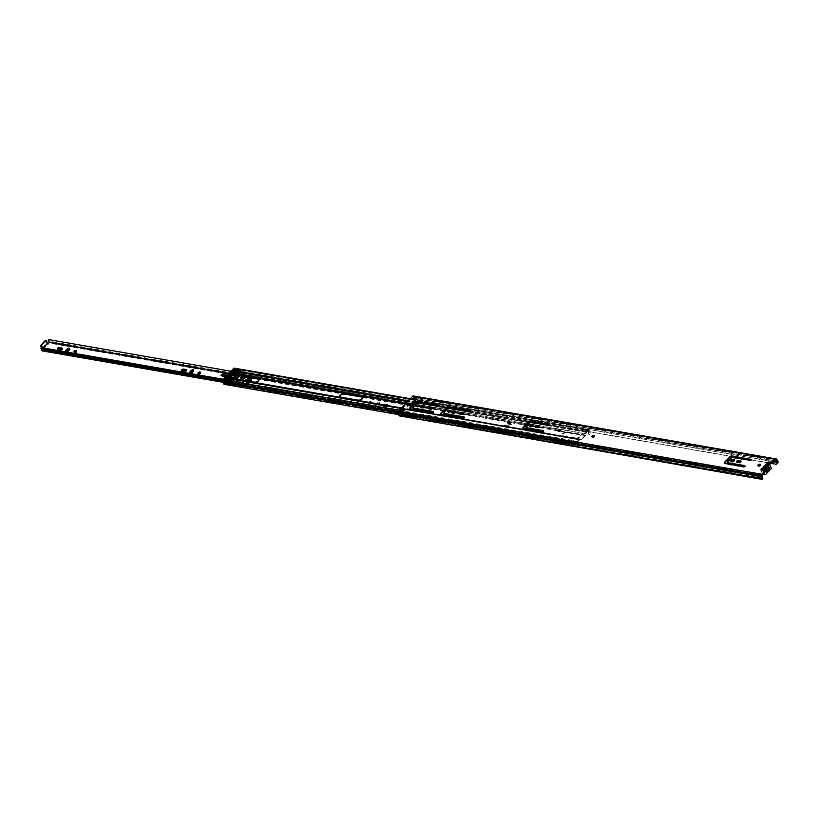 <?xml version="1.0" encoding="UTF-8"?>
<svg xmlns="http://www.w3.org/2000/svg" width="819" height="819" viewBox="0 0 819 819"><rect width="100%" height="100%" fill="white"/><g stroke="black" fill="none" stroke-linecap="round" stroke-linejoin="round"><path stroke-width="0.61" stroke-dasharray="4.09 3.07" d="M760.523 464.905A1.403 0.747 160.5 0 1 760.749 465.151A1.403 0.747 160.5 0 1 760.523 465.816A1.403 0.747 160.5 0 1 759.141 466.451A1.403 0.747 160.5 0 1 758.118 466.093A1.403 0.747 160.5 0 1 758.138 465.745M560.493 430.17A1.403 0.747 160.5 0 1 560.718 430.425A1.403 0.747 160.5 0 1 560.493 431.081A1.403 0.747 160.5 0 1 559.111 431.726A1.403 0.747 160.5 0 1 558.087 431.357A1.403 0.747 160.5 0 1 558.108 431.019M594.399 436.056A1.403 0.747 160.5 0 1 594.625 436.312A1.403 0.747 160.5 0 1 594.399 436.967A1.403 0.747 160.5 0 1 593.017 437.612A1.403 0.747 160.5 0 1 591.994 437.244A1.403 0.747 160.5 0 1 592.004 436.906M745.106 466.226L745.249 466.891L744.01 467.321L725.214 464.056A1.679 0.901 160.5 0 1 724.569 463.626A1.679 0.901 160.5 0 1 724.569 463.298M751.187 459.817L751.33 460.483L750.091 460.902L733.138 457.964A1.239 0.665 -19.5 0 0 731.469 458.527L727.825 462.377A1.239 0.665 -19.5 0 0 727.651 462.612M740.949 461.517A1.372 0.737 160.5 0 1 741.175 461.773A1.372 0.737 160.5 0 1 740.96 462.418A1.372 0.737 160.5 0 1 739.127 463.032L737.233 462.704A1.372 0.737 160.5 0 1 736.711 462.356A1.372 0.737 160.5 0 1 736.731 462.018M734.418 460.083A1.925 1.034 160.5 0 1 734.612 460.35A1.925 1.034 160.5 0 1 734.295 461.261A1.925 1.034 160.5 0 1 732.401 462.141A1.925 1.034 160.5 0 1 730.978 461.64A1.925 1.034 160.5 0 1 730.957 461.312M543.621 431.244L543.775 431.91L542.526 432.33L523.73 429.074A1.679 0.901 160.5 0 1 523.085 428.644A1.679 0.901 160.5 0 1 523.085 428.306M549.703 424.836L549.856 425.501L548.607 425.921L531.654 422.973A1.239 0.665 -19.5 0 0 529.985 423.546L526.341 427.395A1.239 0.665 -19.5 0 0 526.177 427.631M539.465 426.535A1.372 0.737 160.5 0 1 539.701 426.791A1.372 0.737 160.5 0 1 539.475 427.426A1.372 0.737 160.5 0 1 537.643 428.05L535.759 427.723A1.372 0.737 160.5 0 1 535.227 427.375A1.372 0.737 160.5 0 1 535.247 427.037M532.934 425.102A1.925 1.034 160.5 0 1 533.128 425.368A1.925 1.034 160.5 0 1 532.811 426.269A1.925 1.034 160.5 0 1 530.917 427.16A1.925 1.034 160.5 0 1 529.494 426.658A1.925 1.034 160.5 0 1 529.484 426.33M464.383 417.485L464.537 418.151L463.288 418.581L443.929 415.213A1.679 0.901 -19.5 0 0 443.898 415.213L441.584 414.844A1.679 0.901 160.5 0 1 440.909 414.414A1.679 0.901 160.5 0 1 440.909 414.086M470.464 411.077L470.618 411.742L469.369 412.162L449.508 408.712A1.239 0.665 -19.5 0 0 447.85 409.275L444.195 413.124A1.239 0.665 -19.5 0 0 444.031 413.36M433.384 412.111L433.538 412.766L432.289 413.196L412.93 409.828A1.679 0.901 -19.5 0 0 412.899 409.828L410.585 409.469A1.679 0.901 160.5 0 1 409.92 409.029A1.679 0.901 160.5 0 1 409.909 408.701M439.465 405.692L439.619 406.357L438.37 406.777L418.509 403.337A1.239 0.665 -19.5 0 0 416.851 403.9L413.196 407.749A1.239 0.665 -19.5 0 0 413.032 407.985M463.472 413.339A1.372 0.737 160.5 0 1 463.708 413.595A1.372 0.737 160.5 0 1 463.482 414.24A1.372 0.737 160.5 0 1 461.65 414.854L459.766 414.527A1.372 0.737 160.5 0 1 459.244 414.179A1.372 0.737 160.5 0 1 459.254 413.841M455.446 411.65A1.925 1.034 160.5 0 1 455.63 411.916A1.925 1.034 160.5 0 1 455.323 412.817A1.925 1.034 160.5 0 1 453.419 413.708A1.925 1.034 160.5 0 1 452.006 413.196A1.925 1.034 160.5 0 1 451.986 412.868M450.163 411.066A1.3 0.696 160.5 0 1 450.399 411.312A1.3 0.696 160.5 0 1 450.184 411.926A1.3 0.696 160.5 0 1 448.904 412.53A1.3 0.696 160.5 0 1 447.942 412.182A1.3 0.696 160.5 0 1 447.962 411.844M432.473 407.954A1.372 0.737 160.5 0 1 432.708 408.21A1.372 0.737 160.5 0 1 432.483 408.855A1.372 0.737 160.5 0 1 430.651 409.469L428.767 409.142A1.372 0.737 160.5 0 1 428.245 408.794A1.372 0.737 160.5 0 1 428.265 408.456M424.447 406.265A1.925 1.034 160.5 0 1 424.641 406.531A1.925 1.034 160.5 0 1 424.324 407.432A1.925 1.034 160.5 0 1 422.42 408.323A1.925 1.034 160.5 0 1 421.007 407.821A1.925 1.034 160.5 0 1 420.986 407.493M419.164 405.681A1.3 0.696 160.5 0 1 419.4 405.937A1.3 0.696 160.5 0 1 419.185 406.541A1.3 0.696 160.5 0 1 417.905 407.145A1.3 0.696 160.5 0 1 416.943 406.808A1.3 0.696 160.5 0 1 416.973 406.459M410.35 404.105A1.403 0.747 160.5 0 1 410.575 404.351A1.403 0.747 160.5 0 1 410.35 405.006A1.403 0.747 160.5 0 1 408.968 405.651A1.403 0.747 160.5 0 1 407.944 405.282A1.403 0.747 160.5 0 1 407.964 404.944M416.697 397.573L417.127 398.72L415.079 398.351L414.762 397.235L416.697 397.573L414.609 399.774L412.674 399.437L413.124 398.955M416.482 396.98A0.932 0.573 99.9 0 0 416.226 398.269L416.492 399.007A1.054 0.645 99.9 0 0 416.871 399.426L414.936 399.088A1.054 0.645 -80.1 0 1 414.67 398.894M404.217 409.92L404.883 410.032L403.306 411.691A0.932 0.573 99.9 0 1 403.368 411.834L403.634 412.571L401.689 412.233L401.433 411.496A0.932 0.573 -80.1 0 0 401.371 411.363L401.515 411.21M402.948 412.274L403.214 413.011L401.279 412.674L401.013 411.937L402.948 412.274L400.86 411.896L401.371 411.363A0.932 0.573 -80.1 0 0 401.075 411.128M765.263 471.375L761.506 470.72A1.085 0.584 160.5 0 1 761.148 470.096M767.741 463.319L762.09 469.482L763.871 470.556A1.28 0.778 -80.1 0 1 764.066 471.775A0.932 0.573 99.9 0 0 764.885 472.645L768.969 468.345A0.932 0.573 99.9 0 0 768.898 466.687A1.28 0.778 -80.1 0 1 768.355 465.816L767.618 463.646A1.085 0.584 160.5 0 1 767.649 463.226M402.784 411.425L403.009 411.466A0.932 0.573 99.9 0 1 403.306 411.691L402.794 412.233M414.25 397.778L414.762 397.235M763.032 478.306L401.791 416.072L399.498 415.008A1.495 0.911 -80.1 0 1 399.099 413.708A0.932 0.573 99.9 0 0 399.037 413.175L398.73 411.762L413.011 396.703L413.595 397.829A0.932 0.573 99.9 0 0 413.841 398.147A1.495 0.911 -80.1 0 1 413.871 398.167M413.247 395.915A0.993 0.604 -80.1 0 1 413.636 396.314L414.066 397.45A2.232 1.372 -80.1 0 1 414.803 399.262L414.322 399.897L415.96 401.535L414.783 399.795M399.774 415.233L399.518 415.898M762.622 478.726L762.356 479.402M401.535 416.748L401.791 416.072M776.791 464.189L415.96 401.535M768.058 462.848L751.105 459.899M731.715 456.541L415.489 401.627M414.332 399.17A1.495 0.911 -80.1 0 1 414.332 399.355L414.322 399.897M768.314 466.584A1.28 0.778 -80.1 0 1 767.772 465.714L767.618 464.025L762.489 469.441L763.288 470.454A1.28 0.778 -80.1 0 1 763.492 471.672A0.932 0.573 99.9 0 0 764.301 472.543L768.386 468.243A0.932 0.573 99.9 0 0 768.314 466.584L768.898 466.687M412.459 398.843L412.674 399.437M414.404 399.181L414.609 399.774M404.668 409.439L404.883 410.032M401.279 412.674L403.214 413.011M401.689 412.233A1.054 0.645 -80.1 0 1 401.73 413.011L401.904 414.189L403.849 414.516L401.719 413.646M403.654 413.984L403.665 413.349A1.054 0.645 99.9 0 0 403.634 412.571M403.224 413.237L403.194 413.421A1.372 0.839 99.9 0 0 403.235 414.424L403.849 414.516M401.904 414.189L401.3 414.086A1.372 0.839 -80.1 0 1 401.249 413.083L401.29 412.899M401.494 414.629L403.429 414.957M415.038 399.109L415.458 399.897L417.393 400.225L416.984 399.447M415.192 398.382A1.372 0.839 -80.1 0 1 415.683 398.914L415.458 399.897M415.878 399.457L417.813 399.785L417.618 399.252A1.372 0.839 99.9 0 0 417.127 398.72M761.179 470.034A2.457 1.31 160.5 0 1 760.841 469.625A2.457 1.31 160.5 0 1 761.24 468.478A2.457 1.31 160.5 0 1 762.264 467.762L763.84 472.205A2.457 1.31 -19.5 0 0 762.817 472.932A2.457 1.31 -19.5 0 0 762.417 474.078A2.457 1.31 -19.5 0 0 762.52 474.273M762.223 470.29A2.457 1.31 160.5 0 1 761.394 470.147M763.84 472.205A0.993 0.532 -19.5 0 0 764.424 471.59A2.549 1.362 160.5 0 1 765.929 470.004A0.993 0.532 -19.5 0 0 766.512 469.389A2.457 1.31 160.5 0 1 766.953 468.56A2.457 1.31 160.5 0 1 769.369 467.434A2.457 1.31 160.5 0 1 771.17 468.079M766.512 469.389L764.936 464.936A2.457 1.31 160.5 0 1 765.376 464.117A2.457 1.31 160.5 0 1 767.874 462.981M764.516 467.813L765.202 468.12A1.239 0.665 -19.5 0 0 766.451 467.547A1.239 0.665 -19.5 0 0 766.625 467.321A1.239 0.665 -19.5 0 0 766.656 466.973L767.72 469.983M765.356 472.143L765.519 470.055L767.505 469.881A1.955 1.044 -19.5 0 0 765.192 470.802A1.955 1.044 -19.5 0 0 764.936 471.171A1.955 1.044 -19.5 0 0 765.356 472.143L763.881 473.71L764.608 473.832L766.113 472.246A1.955 1.044 -19.5 0 0 768.242 471.334A1.955 1.044 -19.5 0 0 768.202 470.034L769.717 468.448L767.505 469.881M764.424 471.59L762.858 467.137A0.993 0.532 160.5 0 1 762.264 467.762M764.936 464.936A0.993 0.532 160.5 0 1 764.352 465.55L765.929 470.004M768.202 470.034L766.594 467.035M767.526 470.587L767.546 469.748L767.526 470.587L766.256 471.109L765.202 468.12M762.858 467.137A2.549 1.362 160.5 0 1 764.352 465.55M769.717 468.448L768.14 463.994L765.919 465.438A1.955 1.044 -19.5 0 0 763.707 466.349A1.955 1.044 -19.5 0 0 763.769 467.669A1.955 1.044 -19.5 0 0 763.789 467.68L762.305 469.256L763.032 469.379L764.608 473.832M766.113 472.246L766.256 471.109M765.509 470.905L763.789 467.68L764.475 467.997A1.239 0.665 -19.5 0 1 764.311 467.792A1.239 0.665 -19.5 0 1 765.765 466.635L766.799 469.543M762.305 469.256L763.881 473.71M765.919 465.438L765.765 466.635M768.99 468.325L767.413 463.871M422.727 407.627L428.88 408.691A3.133 1.679 160.5 0 1 430.088 409.5A3.133 1.679 160.5 0 1 429.576 410.974A3.133 1.679 160.5 0 1 425.378 412.397L408.476 409.459A3.133 1.679 160.5 0 1 407.268 408.661A3.133 1.679 160.5 0 1 408.609 406.531A3.133 1.679 160.5 0 1 411.977 405.763L412.469 405.845M429.821 408.773A3.133 1.679 160.5 0 1 429.873 408.906A3.133 1.679 160.5 0 1 429.361 410.38A3.133 1.679 160.5 0 1 428.235 411.21M426.914 411.701A3.133 1.679 160.5 0 1 425.163 411.803L408.261 408.865A3.133 1.679 160.5 0 1 407.063 408.067A3.133 1.679 160.5 0 1 408.394 405.937A3.133 1.679 160.5 0 1 411.773 405.17L412.919 405.364M414.434 405.63L417.229 406.111M418.448 406.326L421.396 406.838M423.638 407.227L428.542 408.077M507.749 427.938L507.8 426.453L507.115 426.289L508.128 425.225L504.985 424.682L504.217 426.3L505.19 425.276L508.343 425.819L507.37 426.842L507.156 426.249L507.749 427.938L504.606 427.385L504.238 426.351L507.381 426.894M510.042 423.208L511.015 422.184L511.23 422.778L511.015 422.184A0.932 0.573 99.9 0 0 510.749 423.474L511.169 424.662L511.169 423.034L508.026 422.491L507.872 421.642L506.889 422.665L510.247 423.802L507.104 423.259L508.077 422.235L511.23 422.778L510.247 423.802M508.026 422.491L508.036 424.119L507.616 422.932A0.932 0.573 -80.1 0 1 507.872 421.642L508.077 422.235M575.839 437.96A3.133 1.679 -19.5 0 0 580.036 436.537A3.133 1.679 -19.5 0 0 580.548 435.063A3.133 1.679 -19.5 0 0 579.35 434.265L566.85 432.094A3.133 1.679 -19.5 0 0 563.482 432.862A3.133 1.679 -19.5 0 0 562.141 434.991A3.133 1.679 -19.5 0 0 563.349 435.8L575.839 437.96L576.054 438.554L563.554 436.394A3.133 1.679 160.5 0 1 562.356 435.585A3.133 1.679 160.5 0 1 563.687 433.456A3.133 1.679 160.5 0 1 567.065 432.688L579.565 434.858A3.133 1.679 160.5 0 1 580.763 435.657A3.133 1.679 160.5 0 1 580.251 437.131A3.133 1.679 160.5 0 1 576.054 438.554M579.217 445.157A1.433 0.87 -80.1 0 1 578.961 445.167A1.433 0.87 -80.1 0 1 578.316 443.99A2.303 1.403 99.9 0 0 577.671 442.28L576.699 442.117A2.303 1.403 -80.1 0 1 577.344 443.826A1.433 0.87 99.9 0 0 577.989 445.004A1.433 0.87 99.9 0 0 578.245 444.983L579.217 445.157L579.228 445.874A2.17 1.331 -80.1 0 1 578.838 445.905A2.17 1.331 -80.1 0 1 577.845 444.113A1.556 0.952 99.9 0 0 577.415 442.956A0.993 0.604 -80.1 0 1 577.477 441.267L579.32 439.322A1.239 0.758 -80.1 0 1 579.872 439.086L581.459 439.199L585.401 435.053L586.066 432.555A1.239 0.758 -80.1 0 1 586.445 431.818L588.288 429.873A0.993 0.604 -80.1 0 1 589.189 430.538A1.556 0.952 99.9 0 0 589.578 431.736A2.17 1.331 -80.1 0 1 589.864 434.654L588.892 434.49A2.17 1.331 99.9 0 0 588.615 431.562A1.556 0.952 -80.1 0 1 588.216 430.374A0.993 0.604 99.9 0 0 587.315 429.699L584.408 429.197A0.993 0.604 -80.1 0 1 585.309 429.873A1.556 0.952 99.9 0 0 585.708 431.06A2.17 1.331 -80.1 0 1 585.984 433.988L235.329 373.095A2.17 1.331 -80.1 0 0 235.053 370.178A1.556 0.952 99.9 0 1 234.654 368.98A0.993 0.604 -80.1 0 0 234.203 368.12M362.612 397.532A3.133 1.679 160.5 0 1 362.766 397.809A3.133 1.679 160.5 0 1 362.254 399.283A3.133 1.679 160.5 0 1 358.057 400.706L341.144 397.768A3.133 1.679 160.5 0 1 339.946 396.969A3.133 1.679 160.5 0 1 339.895 396.652M258.958 379.535A3.133 1.679 160.5 0 1 259.121 379.811A3.133 1.679 160.5 0 1 258.609 381.285A3.133 1.679 160.5 0 1 254.402 382.708L242.393 380.62A3.133 1.679 160.5 0 1 241.195 379.821A3.133 1.679 160.5 0 1 241.134 379.504M507.33 426.883L504.187 426.341L504.35 425.593L504.606 427.385M237.674 375.348L240.264 376.023L237.09 379.473L233.825 379.402A1.228 0.747 99.9 0 1 233.282 379.637L231.9 379.422L230.999 380.241L230.794 379.647M237.5 374.713L237.766 375.245A1.228 0.747 99.9 0 0 238.134 374.518L239.486 371.294L237.152 370.894L235.811 374.109A1.228 0.747 -80.1 0 1 235.442 374.846L231.552 374.17L231.972 371.14L234.183 369.072A2.303 1.403 99.9 0 0 234.777 370.833A1.433 0.87 -80.1 0 1 234.961 372.758L235.329 373.095M577.682 441.861L579.524 439.916L581.132 440.028A1.228 0.747 99.9 0 0 581.674 439.793L585.605 435.647A1.228 0.747 99.9 0 0 585.974 434.92L586.65 432.412L588.718 430.63A2.303 1.403 99.9 0 0 589.311 432.401A1.433 0.87 -80.1 0 1 589.496 434.316L588.892 434.49M413.984 406.111L421.038 407.33M575.347 444.482L575.347 445.208L224.693 384.316L224.682 383.589L575.347 444.482A1.433 0.87 -80.1 0 1 575.092 444.492A1.433 0.87 -80.1 0 1 574.436 443.325A2.303 1.403 99.9 0 0 573.791 441.615L576.719 441.697L576.504 441.103A0.993 0.604 99.9 0 0 576.443 442.792A1.556 0.952 -80.1 0 1 576.873 443.949A2.17 1.331 99.9 0 0 577.866 445.731A2.17 1.331 99.9 0 0 578.255 445.71L579.228 445.874M578.245 444.983L578.255 445.71M588.523 434.152A1.433 0.87 99.9 0 0 588.339 432.227A2.303 1.403 -80.1 0 1 587.755 430.466L587.295 429.699A0.993 0.604 99.9 0 1 588.196 430.241L585.329 429.75L588.216 430.784L588.196 430.241M230.815 377.221A3.102 1.669 -19.5 0 1 234.572 374.559L235.892 371.754A1.239 0.758 99.9 0 1 236.271 371.007L236.814 370.444M588.492 430.466L587.52 430.292L587.315 429.699L588.288 429.873M233.958 368.908L584.623 429.791L584.408 429.197L584.899 430.477L587.755 430.968L587.725 430.425L584.848 429.965A2.303 1.403 99.9 0 0 585.431 431.726A1.433 0.87 -80.1 0 1 585.616 433.64L585.984 433.988M585.616 433.64L234.961 372.758M239.271 370.7L239.486 371.294M237.019 370.557L235.237 375.163A3.071 1.648 -19.5 0 0 232.197 376.105A3.071 1.648 -19.5 0 0 231.112 378.04L230.978 377.672A3.102 1.669 -19.5 0 0 231.316 377.989L229.699 378.286A1.239 0.758 99.9 0 0 229.146 378.521L229.115 378.521M225.778 377.6L225.655 378.337L227.621 378.317A11.169 5.979 -19.5 0 0 231.552 374.17L231.347 373.577M224.682 383.589A1.433 0.87 -80.1 0 1 224.426 383.609A1.433 0.87 -80.1 0 1 223.782 382.432A2.303 1.403 99.9 0 0 223.137 380.722L225.655 378.337M231.306 378.388L231.531 378.583A3.102 1.669 160.5 0 1 231.081 378.05A3.102 1.669 160.5 0 1 234.777 375.153L235.442 374.846M227.406 377.733L231.501 378.992A1.228 0.747 -80.1 0 1 230.958 379.228L229.576 379.023L228.675 379.832L230.999 380.241M228.47 379.238L228.675 379.832M575.347 445.208A2.17 1.331 -80.1 0 1 574.958 445.229A2.17 1.331 -80.1 0 1 573.965 443.437A1.556 0.952 99.9 0 0 573.535 442.291A0.993 0.604 -80.1 0 1 573.597 440.591L403.183 411.005M573.74 442.833L573.495 442.229A0.993 0.604 -80.1 0 1 573.628 440.602L573.812 441.185L573.628 440.602L576.484 441.093A0.993 0.604 99.9 0 0 576.351 442.731L575.511 444.461L572.655 443.97L573.74 442.833L576.596 443.325M577.477 441.267L576.484 441.093L576.658 442.096L573.802 441.605L223.157 380.303M227.109 377.805L226.986 378.542L230.958 379.228M231.398 373.269L235.811 374.109M575.511 444.461L575.726 445.055L576.801 443.918A0.932 0.573 99.9 0 0 576.924 442.393L577.671 442.28M223.137 380.722L574.068 441.891A0.932 0.573 -80.1 0 1 573.945 443.427L398.392 412.96M575.726 445.055L572.87 444.563L573.945 443.427L576.801 443.918M572.87 444.563L572.655 443.97M410.114 398.935L584.408 429.197A0.993 0.604 -80.1 0 1 585.329 429.75M588.216 430.784L589.465 429.75L586.609 429.248L585.36 430.282M587.755 430.968A0.932 0.573 99.9 0 0 588.595 431.48L589.465 429.75M589.68 430.344L586.824 429.842L585.739 430.978A0.932 0.573 -80.1 0 1 584.899 430.477M586.824 429.842L586.609 429.248M508.128 425.225L508.343 425.819M504.985 424.682L505.19 425.276M506.889 422.665L507.104 423.259M507.36 426.873L504.238 426.351M508.169 427.498L505.026 426.945M508.036 424.119L511.169 424.662M508.445 423.679L511.588 424.222M240.018 375.921L238.943 377.19L240.059 376.023L238.933 373.464L240.284 371.836A2.047 1.249 -80.1 0 1 240.602 372.297A1.403 0.86 99.9 0 0 240.417 374.037A1.259 0.768 99.9 0 0 241.462 371.949A3.46 2.109 -80.1 0 1 241.103 371.713A2.57 1.566 -80.1 0 1 240.817 371.007L234.234 369.86A2.692 1.648 99.9 0 0 234.152 369.584A2.692 1.648 99.9 0 0 234.06 369.359L240.643 370.505A2.692 1.648 -80.1 0 1 240.735 370.731A2.692 1.648 -80.1 0 1 240.817 371.007M240.602 372.297L234.009 371.15A1.403 0.86 99.9 0 0 233.804 371.621L234.439 373.413A1.259 0.768 99.9 0 0 234.879 370.802L241.462 371.949M231.112 378.04A3.071 1.648 -19.5 0 0 231.869 378.716L230.938 379.514L225.225 378.163L223.311 380.692A2.692 1.648 99.9 0 0 223.495 381.183A2.57 1.566 99.9 0 1 223.597 381.429A2.57 1.566 99.9 0 1 223.73 381.951L230.313 383.097A3.46 2.109 -80.1 0 1 230.272 383.753A1.618 0.983 99.9 0 0 230.999 384.91A1.618 0.983 99.9 0 0 231.572 384.746A1.249 0.768 99.9 0 0 231.828 383.097A1.403 0.86 99.9 0 0 231.818 383.036A1.403 0.86 99.9 0 0 231.265 382.483A1.403 0.86 99.9 0 0 230.989 382.514L230.794 382.34A2.047 1.249 -80.1 0 1 230.753 381.9L231.859 380.61L232.883 381.03L234.05 379.975L227.528 378.849A11.568 6.194 -19.5 0 1 227.293 379.002L226.351 378.91A8.077 4.33 -19.5 0 1 226.413 378.654L226.075 378.593A8.477 4.535 -19.5 0 0 225.901 379.566L226.689 379.647L225.983 377.631M232.32 384.51L231.808 383.067L230.886 382.903A0.911 0.553 99.9 0 0 230.6 383.446L230.989 384.541A0.911 0.553 99.9 0 0 231.398 384.357L233.057 384.817L231.808 383.067L224.601 381.337A1.403 0.86 99.9 0 0 224.406 381.367L230.989 382.514M231.265 382.483L224.601 381.337L225.235 383.128L226.443 382.166M240.643 370.505L234.06 369.359M223.495 381.183L230.078 382.33A2.57 1.566 -80.1 0 1 230.18 382.575A2.57 1.566 -80.1 0 1 230.313 383.097M231.214 374.907L237.664 376.034L234.183 379.699L227.733 378.573A11.568 6.194 -19.5 0 0 228.112 378.296L231.03 375.225A11.568 6.194 -19.5 0 0 231.214 374.907L231.347 374.815A11.568 6.194 -19.5 0 0 231.439 374.631L230.61 374.416A8.077 4.33 -19.5 0 0 230.241 374.621L229.586 374.631A8.477 4.535 -19.5 0 0 226.116 378.296L226.075 378.593M237.664 376.034L231.613 374.447L232.053 373.884L231.357 373.812A8.477 4.535 -19.5 0 0 229.904 374.559L230.241 374.621M239.179 374.57L238.063 375.737L238.913 377.098M240.151 370.505L239.343 371.355L237.162 370.976M237.019 370.587L239.343 371.355M230.845 379.586L229.904 381.838A2.692 1.648 -80.1 0 0 230.078 382.33M241.615 373.331L241.226 372.236A0.911 0.553 99.9 0 0 240.827 372.43L241.339 373.873A0.911 0.553 99.9 0 0 241.615 373.331L243.458 373.659A0.911 0.553 -80.1 0 1 243.294 374.037L242.793 372.635L240.827 372.43M230.886 382.903L231.398 384.357M239.865 375.726L238.984 376.136A3.102 1.812 43.5 0 1 238.534 376.105L235.155 379.668L234.183 379.494L237.561 375.931L237.336 375.286M234.183 379.494L234.173 378.624M235.811 374.559L231.634 373.833A11.968 6.409 160.5 0 1 229.965 376.269L229.883 376.351A11.968 6.409 160.5 0 1 227.006 378.665L231.224 379.402M229.637 378.921L228.829 379.77L228.675 379.279M230.231 377.579A2.856 1.751 99.9 0 0 230.436 377.743A1.239 0.758 99.9 0 0 231.06 377.692M231.204 377.559L233.579 377.968L231.388 377.569L231.869 378.716M234.879 374.129L235.237 375.163M231.347 374.815L237.868 375.941M225.921 376.853L225.583 376.791A8.477 4.535 160.5 0 1 225.737 376.433L234.183 377.539L241.134 379.473M231.03 375.225L230.518 373.771A11.568 6.194 160.5 0 1 227.6 376.842L228.112 378.296M229.34 374.467L229.515 374.948A8.077 4.33 160.5 0 1 229.924 374.682M226.453 378.347A8.077 4.33 160.5 0 1 226.576 378.04L226.228 377.057M226.453 378.706L227.006 378.665L226.044 377.641L226.443 378.706L230.835 379.473M225.225 378.163L226.413 378.695M225.911 379.627L225.174 377.539L225.829 377.6M231.634 373.833L231.685 373.239L236.026 373.996M231.398 372.236L231.685 373.239M223.546 379.934L230.129 381.07M231.009 380.149L228.829 379.77M236.077 372.471L231.664 371.703L233.558 369.369M231.265 371.939L232.053 373.996M231.388 372.133L231.634 372.809L231.664 371.703M233.169 380.907L226.689 379.647M240.059 376.023L233.077 374.805L232.33 372.686L238.913 373.833M234.234 369.86A2.57 1.566 99.9 0 0 234.521 370.567A3.46 2.109 99.9 0 0 234.879 370.802M234.009 371.15A2.047 1.249 99.9 0 0 233.702 370.69L240.162 371.857M239.117 372.952L232.535 371.806L233.579 370.71M232.535 371.806L232.33 372.686M233.077 374.805L240.039 376.105L236.63 379.668L235.616 379.699L238.984 376.136M235.647 375.317L236.189 376.72L232.135 375.86L236.189 376.72L232.156 375.849L233.067 374.897M232.156 375.849L231.613 374.447M241.39 374.396L234.797 373.249M240.417 374.037L234.439 373.413L235.022 373.106L233.804 371.621M226.576 379.76L231.859 380.61M230.815 381.715L224.232 380.569L225.276 379.463M231.572 384.746L224.979 383.599A1.249 0.768 99.9 0 0 225.235 383.128M230.272 383.753L223.689 382.606A1.618 0.983 99.9 0 0 224.416 383.763A1.618 0.983 99.9 0 0 224.979 383.599M224.232 380.569L224.171 380.753A2.047 1.249 99.9 0 0 224.201 381.193L224.406 381.367M223.73 381.951A3.46 2.109 -80.1 0 1 223.689 382.606M223.311 380.692L229.904 381.838M241.103 371.713L234.521 370.567M226.597 376.883L226.904 377.743L227.948 377.221L229.269 375.256M232.565 383.446A0.911 0.553 99.9 0 0 232.442 383.763L232.831 384.858A0.911 0.553 99.9 0 0 233.057 384.817M230.989 384.541L232.831 384.858M230.6 383.446L232.442 383.763M243.294 374.037L242.26 374.027L241.748 372.584M241.226 372.236L243.069 372.553L243.458 373.659M241.339 373.873L242.26 374.027M229.146 375.952L228.788 374.928M227.948 377.221L227.754 376.668M228.429 377.303L227.917 375.849M229.637 376.034L229.115 374.58M238.943 377.19L236.138 376.709L238.943 377.19M233.958 378.849L236.824 378.921M238.534 376.105L237.561 375.931M240.049 375.901L236.671 379.463L240.08 375.982M247.021 381.797A1.239 0.665 160.5 0 1 248.239 381.234A1.239 0.665 160.5 0 1 249.16 381.552A1.239 0.665 160.5 0 1 248.956 382.135A1.239 0.665 160.5 0 1 247.727 382.708A1.239 0.665 160.5 0 1 246.816 382.381A1.239 0.665 160.5 0 1 247.021 381.797M246.754 381.06A1.239 0.665 160.5 0 1 247.983 380.487A1.239 0.665 160.5 0 1 248.894 380.815A1.239 0.665 160.5 0 1 248.689 381.398A1.239 0.665 160.5 0 1 247.461 381.971A1.239 0.665 160.5 0 1 246.55 381.644A1.239 0.665 160.5 0 1 246.754 381.06M200.542 372.788A1.403 0.747 160.5 0 1 200.87 373.095A1.403 0.747 160.5 0 1 200.645 373.751A1.403 0.747 160.5 0 1 199.263 374.396A1.403 0.747 160.5 0 1 198.229 374.027A1.403 0.747 160.5 0 1 198.3 373.587M186.23 370.311A1.403 0.747 160.5 0 1 186.558 370.608A1.403 0.747 160.5 0 1 186.333 371.263A1.403 0.747 160.5 0 1 184.459 371.898L182.084 371.488A1.403 0.747 160.5 0 1 181.552 371.13A1.403 0.747 160.5 0 1 181.613 370.69M368.949 402.968A1.403 0.747 160.5 0 1 370.321 402.334A1.403 0.747 160.5 0 1 371.355 402.692A1.403 0.747 160.5 0 1 371.13 403.347A1.403 0.747 160.5 0 1 369.748 403.992A1.403 0.747 160.5 0 1 368.724 403.634A1.403 0.747 160.5 0 1 368.949 402.968M368.683 402.231A1.403 0.747 160.5 0 1 370.065 401.586A1.403 0.747 160.5 0 1 371.089 401.955A1.403 0.747 160.5 0 1 370.864 402.61A1.403 0.747 160.5 0 1 369.482 403.255A1.403 0.747 160.5 0 1 368.458 402.887A1.403 0.747 160.5 0 1 368.683 402.231M387.807 406.244A1.403 0.747 160.5 0 1 385.944 406.879L383.568 406.47A1.403 0.747 160.5 0 1 383.036 406.111A1.403 0.747 160.5 0 1 383.63 405.17A1.403 0.747 160.5 0 1 385.135 404.821L387.5 405.231A1.403 0.747 160.5 0 1 388.042 405.589A1.403 0.747 160.5 0 1 387.807 406.244M387.551 405.507A1.403 0.747 160.5 0 1 385.677 406.142L383.302 405.733A1.403 0.747 160.5 0 1 382.77 405.374A1.403 0.747 160.5 0 1 383.364 404.422A1.403 0.747 160.5 0 1 384.869 404.084L387.244 404.494A1.403 0.747 160.5 0 1 387.776 404.852A1.403 0.747 160.5 0 1 387.551 405.507M76.556 351.259A1.403 0.747 160.5 0 1 76.884 351.566A1.403 0.747 160.5 0 1 76.648 352.221A1.403 0.747 160.5 0 1 75.276 352.866A1.403 0.747 160.5 0 1 74.242 352.498A1.403 0.747 160.5 0 1 74.314 352.057M62.244 348.781A1.403 0.747 160.5 0 1 62.572 349.078A1.403 0.747 160.5 0 1 62.336 349.733A1.403 0.747 160.5 0 1 60.473 350.368L58.098 349.959A1.403 0.747 160.5 0 1 57.555 349.6A1.403 0.747 160.5 0 1 57.627 349.16M69.656 349.017A1.403 0.747 160.5 0 1 69.984 349.324A1.403 0.747 160.5 0 1 69.758 349.979L68.049 351.771A1.403 0.747 160.5 0 1 66.677 352.416A1.403 0.747 160.5 0 1 65.643 352.047A1.403 0.747 160.5 0 1 65.704 351.607M378.02 405.6A1.403 0.747 160.5 0 1 376.648 406.234A1.403 0.747 160.5 0 1 375.614 405.876A1.403 0.747 160.5 0 1 375.849 405.221L377.549 403.419A1.403 0.747 160.5 0 1 378.931 402.774A1.403 0.747 160.5 0 1 379.955 403.143A1.403 0.747 160.5 0 1 379.729 403.798L378.02 405.6L377.764 404.852A1.403 0.747 160.5 0 1 376.382 405.497A1.403 0.747 160.5 0 1 375.358 405.129A1.403 0.747 160.5 0 1 375.583 404.473L377.283 402.682A1.403 0.747 160.5 0 1 378.665 402.037A1.403 0.747 160.5 0 1 379.688 402.405A1.403 0.747 160.5 0 1 379.463 403.061L377.764 404.852M193.642 370.546A1.403 0.747 160.5 0 1 193.97 370.853A1.403 0.747 160.5 0 1 193.745 371.509L192.045 373.3A1.403 0.747 160.5 0 1 190.663 373.945A1.403 0.747 160.5 0 1 189.629 373.577A1.403 0.747 160.5 0 1 189.701 373.136M42.363 347.829A0.932 0.573 -80.1 0 0 42.393 348.525L41.697 348.484A1.085 0.635 43.5 0 0 42.854 349.498L42.148 349.774A2.416 1.474 99.9 0 0 41.145 347.614M48.27 343.448L48.526 344.195L47.973 344.093A1.085 0.635 -136.5 0 1 46.816 343.079L46.785 342.997A0.932 0.573 -80.1 0 0 46.314 342.629L46.007 341.666A0.932 0.573 -80.1 0 0 45.68 340.356M48.526 344.195L48.516 343.366M48.741 339.598L49.294 339.721A1.474 0.901 99.9 0 0 49.703 341.267A1.116 0.686 -80.1 0 1 49.652 343.192L48.782 344.103M402.487 412.96L399.856 410.442A1.085 0.584 160.5 0 1 401.351 409.265L403.583 406.92A1.085 0.584 160.5 0 1 404.412 405.64L409.162 404.596A2.416 1.474 99.9 0 1 408.507 402.068L409.06 402.19A1.474 0.901 99.9 0 0 409.459 403.736A1.116 0.686 -80.1 0 1 409.408 405.661L404.668 406.378A1.085 0.584 160.5 0 0 403.839 407.667L401.617 410.012A1.085 0.584 160.5 0 0 400.122 411.179L402.344 413.114A1.116 0.686 -80.1 0 1 401.33 412.315A1.474 0.901 99.9 0 0 400.716 410.995L222.717 380.088M43.182 348.986L42.578 350.645A1.116 0.686 -80.1 0 1 42.076 350.86M408.998 405.067L409.265 405.814M402.231 412.213L401.914 412.233A2.416 1.474 99.9 0 0 400.901 410.084L400.716 410.995M42.393 348.525L43.141 348.853M400.901 410.084L223.372 379.258M408.507 402.068L238.145 372.481M237.582 372.389L231.46 371.324M409.06 402.19L49.294 339.721M403.583 406.92L403.839 407.667M401.351 409.265L401.617 410.012M41.667 348.392A0.932 0.573 -80.1 0 1 41.636 347.696M239.363 374.263L238.411 375.368L239.557 374.201L242.393 375.256L239.732 374.252L240.121 375.337L238.544 376.627L231.265 376.085A3.726 1.996 -19.5 0 0 229.893 376.177A6.521 3.491 160.5 0 1 224.426 374.744A1.74 0.932 -19.5 0 0 222.809 374.396L221.171 374.979M245.895 380.538C245.352 382.453 246.478 382.688 249.304 381.224L249.723 380.17M246.458 380.968A1.658 0.891 160.5 0 1 248.096 380.231A1.658 0.891 160.5 0 1 249.293 380.671A1.658 0.891 160.5 0 1 248.986 381.48A1.658 0.891 160.5 0 1 247.348 382.217A1.658 0.891 160.5 0 1 246.15 381.787A1.658 0.891 160.5 0 1 246.458 380.968M225.174 377.283A4.975 2.662 -19.5 0 0 225.573 377.364L230.374 378.061A1.863 1.003 -19.5 0 0 231.327 377.999A3.419 1.833 160.5 0 1 234.326 378.511A1.863 1.003 -19.5 0 0 234.766 378.787L240.213 380.477A1.863 1.003 -19.5 0 0 241.318 380.487A1.403 0.747 160.5 0 1 242.547 380.825A1.403 0.747 160.5 0 1 242.291 381.511A1.403 0.747 160.5 0 1 240.53 382.125L229.412 380.907L227.958 382.012L246.714 383.323A3.296 1.761 -19.5 0 0 250.716 381.849A3.296 1.761 -19.5 0 0 250.972 381.562M251.31 380.241A3.296 1.761 -19.5 0 0 250.624 379.566L246.161 377.631L243.796 379.34L243.1 378.46M243.417 379.351L245.833 377.508L244.809 376.351L241.943 376.187L240.039 377.303L241.533 376.126L238.493 375.583L230.999 375.348L231.265 376.085M240.121 375.337L242.772 376.341L240.356 378.194L243.1 376.474L242.526 375.337L241.881 375.993L244.574 376.566M245.833 377.508L243.1 376.474M246.161 377.631L245.854 376.781L246.754 377.211L247.021 377.958L245.639 376.894M222.686 374.191L224.426 374.744M226.361 375.46L238.493 375.583L238.708 376.566M242.772 376.341L242.199 375.204L241.533 376.126M242.711 375.378L244.738 376.146L242.711 375.378M229.412 380.907L229.453 380.129L228.573 380.425C227.989 381.5 228.532 381.715 230.19 381.06L246.478 382.319L246.714 383.323M230.886 382.094L230.252 381.285C228.429 381.92 227.846 381.654 228.491 380.487L228.808 381.05M227.958 382.012L228.491 380.487L229.525 380.211L240.264 381.388L240.53 382.125M249.396 380.743C246.099 382.442 244.779 382.176 245.424 379.934M242.424 380.077L240.121 381.347L229.381 380.17M246.478 382.319L249.754 381.347M228.071 381.122L229.453 380.129L240.264 381.388A1.403 0.747 160.5 0 0 242.025 380.763A1.403 0.747 160.5 0 0 242.281 380.077A1.403 0.747 160.5 0 1 242.281 380.077L242.547 380.825M241.554 375.675L238.493 375.583M241.974 375.737L244.748 376.279L242.649 375.307M249.672 380.262A2.17 1.167 160.5 0 1 248.638 381.685A2.17 1.167 160.5 0 1 246.386 382.166A2.17 1.167 160.5 0 1 245.833 380.661M246.908 381.613A1.239 0.665 -19.5 0 0 248.239 381.306A1.239 0.665 -19.5 0 0 248.771 380.466A1.239 0.665 -19.5 0 0 248.29 380.149A1.239 0.665 -19.5 0 0 246.959 380.456A1.239 0.665 -19.5 0 0 246.427 381.296A1.239 0.665 -19.5 0 0 246.908 381.613M248.648 381.142A1.239 0.665 -19.5 0 0 247.307 381.439A1.239 0.665 -19.5 0 0 246.775 382.289A1.239 0.665 -19.5 0 0 247.256 382.606A1.239 0.665 -19.5 0 0 248.587 382.299A1.239 0.665 -19.5 0 0 249.119 381.459A1.239 0.665 -19.5 0 0 248.648 381.142M743.795 466.728L744.01 467.321M749.876 460.309L750.091 460.902M738.912 462.438L739.127 463.032M542.311 431.736L542.526 432.33M548.392 425.327L548.607 425.921M537.438 427.457L537.643 428.05M463.073 417.987L463.288 418.581M469.154 411.568L469.369 412.162M432.084 412.602L432.289 413.196M438.165 406.183L438.37 406.777M461.445 414.26L461.65 414.854M430.446 408.886L430.651 409.469M414.834 398.72L416.492 399.007M415.397 398.126L416.226 398.269M414.967 398.239L416.902 398.566M416.646 397.829L414.711 397.502M403.368 411.834L401.433 411.496M761.506 470.72L761.291 470.126M761.977 474.836L398.73 411.762M413.216 396.754L776.248 459.787L413.011 396.703M762.745 478.081L399.498 415.008L399.232 415.673M774.283 461.855L414.803 399.262L778.05 462.336M777.313 460.524L414.066 397.45M777.272 460.462L414.015 397.389M776.883 459.387L413.636 396.314M775.194 460.892L414.404 398.249M775.429 460.647L414.291 397.942M414.117 397.911L413.595 397.829M762.346 476.771L399.099 413.708M762.294 476.248L399.037 413.175M761.916 475.184L398.658 412.111M428.552 408.548L428.767 409.142M459.551 413.933L459.766 414.527M763.062 469.543L764.721 467.803M766.615 465.806L768.202 464.127M767.772 465.714L768.355 465.816M768.386 468.243L768.969 468.345M764.301 472.543L764.885 472.645M763.492 471.672L764.066 471.775M763.288 470.454L763.871 470.556M403.665 413.349L401.73 413.011M403.634 413.523L401.699 413.185M403.194 413.421L401.249 413.083M401.3 414.086L403.235 414.424M414.936 399.088L416.871 399.426M417.014 398.689L415.079 398.351M417.618 399.252L415.683 398.914M415.264 399.355L417.209 399.692M410.37 408.876L410.585 409.469M412.694 409.234L412.899 409.828M412.715 409.234L412.93 409.828M412.991 407.156L413.196 407.749M416.636 403.306L416.851 403.9M418.304 402.743L418.509 403.337M441.369 414.25L441.584 414.844M443.929 415.213L443.714 414.619L443.898 415.213M443.99 412.53L444.195 413.124M447.635 408.681L447.85 409.275M449.303 408.118L449.508 408.712M535.544 427.129L535.759 427.723M523.525 428.48L523.73 429.074M526.126 426.801L526.341 427.395M529.78 422.952L529.985 423.546M531.439 422.379L531.654 422.973M737.028 462.111L737.233 462.704M724.999 463.462L725.214 464.056M727.61 461.783L727.825 462.377M731.265 457.934L731.469 458.527M732.923 457.371L733.138 457.964M425.163 411.803L425.378 412.397M507.115 426.289L503.982 425.747M507.872 421.642L511.015 422.184M581.459 439.199L401.556 407.964M585.401 435.053L560.094 430.661M558.681 430.415L539.076 427.006M535.821 426.443L532.422 425.849M530.149 425.46L527.784 425.051M526.269 424.785L463.083 413.81M459.828 413.247L454.924 412.397M452.661 412.008L449.785 411.507M448.525 411.281L445.649 410.79M444.133 410.524L432.084 408.435M428.828 407.862L423.925 407.012M421.662 406.623L418.785 406.122M417.526 405.907L414.649 405.405M413.134 405.139L409.95 404.586M408.538 404.34L405.497 403.818M357.842 400.112L358.057 400.706M254.197 382.115L254.402 382.708M233.671 378.747L233.886 379.34M238.134 374.518L560.36 430.395M559.162 430.18L539.342 426.74M536.302 426.218L532.688 425.583M530.558 425.215L528.04 424.785M526.525 424.518L463.349 413.544M460.319 413.022L455.19 412.131M453.061 411.762L450.061 411.24M449.027 411.066L445.894 410.514M444.379 410.258L432.35 408.169M429.32 407.637L424.191 406.746M422.061 406.378L419.062 405.855M418.028 405.681L414.905 405.139M413.39 404.873L410.217 404.32M409.009 404.115L405.743 403.542M238.657 372.307L529.934 422.809M528.398 422.543L447.788 408.548M446.263 408.282L416.799 403.163M415.264 402.897L407.627 401.566M586.445 431.818L548.914 425.296M529.217 421.877L469.676 411.537M447.051 407.606L438.677 406.152M416.052 402.231L408.282 400.88M233.282 379.637L581.132 440.028L581.255 439.291L401.453 408.077M231.9 379.422L579.75 439.823L579.872 439.086L401.423 408.108M579.32 439.322L401.156 408.394M585.605 435.647L237.766 375.245M586.65 432.412L238.8 372.01M579.524 439.916L231.685 379.525M581.674 439.793L233.825 379.402M577.415 442.956L576.443 442.792M577.845 444.113L576.873 443.949M578.316 443.99L577.344 443.826M589.189 430.538L588.216 430.374M589.578 431.736L588.615 431.562M589.311 432.401L588.339 432.227M588.718 430.63L587.755 430.466M585.309 429.873L234.654 368.98M585.708 431.06L235.053 370.178M585.431 431.726L238.534 371.488M238.349 371.457L234.777 370.833M584.848 429.965L234.183 369.072M236.333 371.898L231.531 370.997M235.37 373.966L234.858 373.873M235.227 374.252L234.695 374.16M231.286 378.398L229.525 378.091M231.081 378.491L229.412 378.204M229.576 379.023L225.215 378.265L225.338 377.528M235.207 374.273L235.422 374.856M573.535 442.291L398.208 411.844M401.914 410.79L399.314 410.329M574.436 443.325L223.782 382.432M236.476 371.601L232.125 370.843M229.351 379.115L225 378.358M234.091 378.603L234.295 379.197M236.466 379.013L236.671 379.606M236.875 378.88L237.09 379.473M234.572 374.559L234.777 375.153M231.316 377.989L231.531 378.583M242.189 380.026L242.393 380.62M579.35 434.265L579.565 434.858M566.85 432.094L567.065 432.688M563.349 435.8L563.554 436.394M573.495 442.229L576.351 442.731M573.761 442.526L576.617 443.018M574.068 441.891L576.924 442.393M584.868 429.934L587.725 430.425M585.739 430.978L588.595 431.48M588.39 430.886L585.534 430.384M507.8 426.453L504.658 425.911M507.616 422.932L510.749 423.474M340.939 397.174L341.144 397.768M408.261 408.865L408.476 409.459M411.773 405.17L411.977 405.763M231.439 374.631L230.702 372.532M230.61 371.713L231.357 373.812M227.293 379.002L226.546 376.914M225.675 377.006L226.351 378.91M230.405 373.863L230.61 374.416M225.901 379.566L225.164 377.467M231.879 371.14L236.292 371.908M226.187 379.832L232.77 380.978M232.207 380.548L225.624 379.402M230.876 379.75L228.696 379.371M232.616 378.122L230.436 377.743M232.34 372.317L238.933 373.464M240.284 371.836L233.702 370.69M225.614 378.091L230.026 378.859M224.171 380.753L230.753 381.9M230.794 382.34L224.201 381.193M228.317 378.02L227.795 376.576M230.211 374.027L230.733 375.481M238.994 377.201L236.189 376.72M184.193 371.161L184.459 371.898M385.677 406.142L385.944 406.879M60.207 349.631L60.473 350.368M42.854 349.498L47.973 344.093M409.408 405.661L49.652 343.192M402.344 413.114L42.578 350.645M42.588 348.751L43.315 347.993M402.078 412.366L42.322 349.908M409.152 404.914L228.429 373.536M409.459 403.736L49.703 341.267M401.33 412.315L222.788 381.316M409.162 404.596L228.808 373.28M401.914 412.233L42.148 349.774M404.412 405.64L404.668 406.378M399.856 410.442L400.122 411.179M69.492 349.232L69.758 349.979M67.793 351.034L68.049 351.771M57.832 349.222L58.098 349.959M375.583 404.473L375.849 405.221M379.463 403.061L379.729 403.798M377.283 402.682L377.549 403.419M387.244 404.494L387.5 405.231M384.869 404.084L385.135 404.821M383.302 405.733L383.568 406.47M193.479 370.761L193.745 371.509M191.779 372.563L192.045 373.3M181.818 370.741L182.084 371.488M41.697 348.484L46.816 343.079M42.424 348.607L43.059 347.942M46.888 342.721L46.314 342.629M47.512 343.12L46.785 342.997M46.734 341.789L46.007 341.666M246.386 380.774A1.658 0.891 160.5 0 1 248.024 380.036A1.658 0.891 160.5 0 1 249.222 380.477A1.658 0.891 160.5 0 1 248.915 381.285A1.658 0.891 160.5 0 1 247.287 382.023A1.658 0.891 160.5 0 1 246.089 381.582A1.658 0.891 160.5 0 1 246.386 380.774M249.007 381.163C249.355 379.688 248.413 379.504 246.191 380.6C245.854 382.074 246.785 382.258 249.007 381.163M239.65 375.471L239.557 374.201M249.549 380.569A2.426 1.3 160.5 0 1 249.304 380.855A2.426 1.3 160.5 0 1 246.918 381.93A2.426 1.3 160.5 0 1 245.178 381.296A2.426 1.3 160.5 0 1 245.27 380.569M249.775 379.801A2.426 1.3 160.5 0 1 249.836 379.924A2.426 1.3 160.5 0 1 249.396 381.111A2.426 1.3 160.5 0 1 247.01 382.176A2.426 1.3 160.5 0 1 245.26 381.541A2.426 1.3 160.5 0 1 245.485 380.61M250.624 379.566L250.204 378.757M238.544 376.627L238.145 375.849M240.428 377.283L240.735 378.173M243.489 378.45L243.796 379.34M222.809 374.396L221.959 374.6M229.893 376.177L229.637 375.43A6.521 3.491 160.5 0 1 226.146 375.409M229.637 375.43A3.726 1.996 160.5 0 1 230.999 375.348L229.637 375.43M240.438 378.04L240.121 377.149M243.499 379.197L243.253 378.532M250.112 381.408A3.296 1.761 160.5 0 1 246.447 382.575L230.272 381.326M241.318 380.487L241.052 379.75A1.403 0.747 160.5 0 1 241.349 379.709M241.021 379.494L241.052 379.75A1.863 1.003 160.5 0 1 239.957 379.729L240.213 380.477M234.766 378.787L234.5 378.04L240.018 379.473M234.572 377.784L234.5 378.04A1.863 1.003 160.5 0 1 234.07 377.764L234.326 378.511M231.327 377.999L231.06 377.262A3.419 1.833 160.5 0 1 234.07 377.764L234.183 377.539M231.019 377.006L231.06 377.262A1.863 1.003 160.5 0 1 230.108 377.324L230.374 378.061M225.573 377.364L225.307 376.617L230.149 377.057M229.566 375.389L226.402 375.409M230.856 375.307L238.452 375.716M238.534 375.696L241.462 375.931M240.121 381.347L242.281 380.077M760.544 464.557L760.749 465.151M560.513 429.832L560.718 430.425M594.42 435.718L594.625 436.312M734.397 459.756L734.612 460.35M532.923 424.774L533.128 425.368M455.425 411.322L455.63 411.916M450.194 410.718L450.399 411.312M424.426 405.937L424.641 406.531M419.195 405.344L419.4 405.937M410.37 403.757L410.575 404.351M760.882 469.85L761.086 470.444M767.383 462.991L767.598 463.585M776.371 459.725L413.124 396.652M407.729 404.699L407.944 405.282M416.728 406.214L416.943 406.808M420.792 407.227L421.007 407.821M428.03 408.2L428.245 408.794M432.493 407.616L432.708 408.21M447.727 411.588L447.942 412.182M451.791 412.602L452.006 413.196M459.029 413.585L459.244 414.179M463.493 413.001L463.708 413.595M763.881 472.727L764.465 472.829M400.941 411.865L402.876 412.203M439.557 405.323L439.772 405.917M409.705 408.435L409.92 409.029M433.476 411.742L433.691 412.336M470.556 410.708L470.771 411.302M440.704 413.82L440.909 414.414M464.475 417.117L464.69 417.71M529.289 426.064L529.494 426.658M539.486 426.197L539.701 426.791M535.022 426.781L535.227 427.375M549.795 424.467L549.999 425.061M522.88 428.05L523.085 428.644M543.714 430.876L543.918 431.47M730.773 461.046L730.978 461.64M740.97 461.179L741.175 461.773M736.506 461.762L736.711 462.356M751.279 459.449L751.484 460.043M724.365 463.032L724.569 463.626M745.198 465.868L745.403 466.461M591.779 436.65L591.994 437.244M557.872 430.763L558.087 431.357M757.903 465.499L758.118 466.093M762.417 474.078L760.841 469.625M766.625 467.321L767.004 466.523M765.366 470.28L764.936 471.171M765.335 470.669L764.311 467.792M578.838 445.905L577.866 445.731M578.961 445.167L577.989 445.004M588.738 429.678L587.766 429.514M588.605 430.415L584.756 429.75M587.745 429.514L410.339 398.71M584.735 429.75L234.07 368.857M574.958 445.229L398.679 414.619M575.092 444.492L224.426 383.609M240.059 375.43L240.264 376.023M230.866 377.457L231.081 378.05M231.408 378.091L231.623 378.685M240.981 379.228L241.195 379.821M258.906 379.217L259.121 379.811M580.548 435.063L580.763 435.657M562.141 434.991L562.356 435.585M588.175 431.654L585.319 431.163M588.308 430.917L585.452 430.425M504.35 425.593L507.483 426.136M362.551 397.215L362.766 397.809M339.731 396.376L339.946 396.969M407.063 408.067L407.268 408.661M429.873 408.906L430.088 409.5M230.712 372.358L231.46 374.457M225.614 376.924L226.361 379.013M231.388 372L232.053 373.884M240.909 374.549L234.654 373.464M230.999 384.91L224.416 383.763M240.458 370.362L233.865 369.215M231.47 377.682L233.691 378.071M240.243 371.816L233.661 370.669M236.691 379.647L240.069 376.085M230.927 382.514L224.345 381.367M225.532 379.361L232.115 380.507M229.914 378.808L225.512 378.04M226.3 379.883L232.883 381.03M226.597 378.767L230.938 379.514M232.801 378.194L230.62 377.815M248.894 380.815L249.16 381.552M200.604 372.348L200.87 373.095M371.089 401.955L371.355 402.692M76.617 350.819L76.884 351.566M401.832 413.329L223.3 382.33M401.996 412.407L42.23 349.938M403.173 406.644L403.439 407.391M399.733 410.278L400 411.015M69.717 348.577L69.984 349.324M65.377 351.31L65.643 352.047M57.299 348.863L57.555 349.6M62.305 348.341L62.572 349.078M73.986 351.76L74.242 352.498M375.358 405.129L375.614 405.876M379.688 402.405L379.955 403.143M387.776 404.852L388.042 405.589M382.77 405.374L383.036 406.111M368.458 402.887L368.724 403.634M193.704 370.106L193.97 370.853M189.373 372.84L189.629 373.577M181.286 370.393L181.552 371.13M186.292 369.871L186.558 370.608M197.973 373.29L198.229 374.027M246.55 381.644L246.816 382.381M46.959 342.751L46.233 342.618M42.168 346.703L41.441 346.58M43.479 349.641L43.212 348.904M249.293 380.671L248.925 381.183C247.389 382.012 246.447 382.145 246.089 381.582L246.15 381.787M238.472 375.686L239.67 374.181L242.322 375.184M249.744 379.678L249.385 381.214L245.178 381.296C246.417 382.104 247.799 381.92 249.314 380.753M240.356 378.194L240.039 377.303M246.427 381.296L246.775 382.289M248.771 380.466L249.119 381.459"/><path stroke-width="1.23" d="M758.138 465.745A1.403 0.747 160.5 0 1 758.343 465.438A1.403 0.747 160.5 0 1 760.523 464.905M760.308 465.223A1.403 0.747 -19.5 0 0 760.544 464.557A1.403 0.747 -19.5 0 0 759.51 464.199A1.403 0.747 -19.5 0 0 758.138 464.844A1.403 0.747 -19.5 0 0 757.903 465.499A1.403 0.747 -19.5 0 0 758.937 465.857A1.403 0.747 -19.5 0 0 760.308 465.223M558.108 431.019A1.403 0.747 160.5 0 1 558.312 430.702A1.403 0.747 160.5 0 1 560.493 430.17M560.288 430.487A1.403 0.747 -19.5 0 0 560.513 429.832A1.403 0.747 -19.5 0 0 559.479 429.463A1.403 0.747 -19.5 0 0 558.108 430.108A1.403 0.747 -19.5 0 0 557.872 430.763A1.403 0.747 -19.5 0 0 558.906 431.132A1.403 0.747 -19.5 0 0 560.288 430.487M592.004 436.906A1.403 0.747 160.5 0 1 592.219 436.588A1.403 0.747 160.5 0 1 594.399 436.056M594.184 436.373A1.403 0.747 -19.5 0 0 594.42 435.718A1.403 0.747 -19.5 0 0 593.386 435.35A1.403 0.747 -19.5 0 0 592.004 435.995A1.403 0.747 -19.5 0 0 591.779 436.65A1.403 0.747 -19.5 0 0 592.813 437.018A1.403 0.747 -19.5 0 0 594.184 436.373M743.795 466.728L745.044 466.298L744.84 465.622L727.886 462.684A1.239 0.665 160.5 0 1 727.405 462.366A1.239 0.665 160.5 0 1 727.61 461.783L731.265 457.934A1.239 0.665 160.5 0 1 732.923 457.371L749.876 460.309L751.279 459.449L732.125 455.948A1.679 0.901 -19.5 0 0 729.883 456.715L724.631 462.244A1.679 0.901 -19.5 0 0 724.365 463.032A1.679 0.901 -19.5 0 0 724.999 463.462L743.795 466.728M738.912 462.438A1.372 0.737 -19.5 0 0 740.745 461.824A1.372 0.737 -19.5 0 0 740.97 461.179A1.372 0.737 -19.5 0 0 740.448 460.831L738.554 460.503A1.372 0.737 -19.5 0 0 737.09 460.841A1.372 0.737 -19.5 0 0 736.506 461.762A1.372 0.737 -19.5 0 0 737.028 462.111L738.912 462.438M730.957 461.312A1.925 1.034 160.5 0 1 731.295 460.739A1.925 1.034 160.5 0 1 734.418 460.083M734.09 460.667A1.925 1.034 -19.5 0 0 734.397 459.756A1.925 1.034 -19.5 0 0 732.985 459.254A1.925 1.034 -19.5 0 0 731.08 460.145A1.925 1.034 -19.5 0 0 730.773 461.046A1.925 1.034 -19.5 0 0 732.186 461.547A1.925 1.034 -19.5 0 0 734.09 460.667M542.311 431.736L543.56 431.316L543.355 430.64L526.402 427.702A1.239 0.665 160.5 0 1 525.931 427.375A1.239 0.665 160.5 0 1 526.126 426.801L529.78 422.952A1.239 0.665 160.5 0 1 531.439 422.379L548.392 425.327L549.795 424.467L530.64 420.966A1.679 0.901 -19.5 0 0 528.398 421.724L523.146 427.262A1.679 0.901 -19.5 0 0 522.88 428.05A1.679 0.901 -19.5 0 0 523.525 428.48L542.311 431.736M537.438 427.457A1.372 0.737 -19.5 0 0 539.26 426.832A1.372 0.737 -19.5 0 0 539.486 426.197A1.372 0.737 -19.5 0 0 538.963 425.849L537.069 425.522A1.372 0.737 -19.5 0 0 535.606 425.849A1.372 0.737 -19.5 0 0 535.022 426.781A1.372 0.737 -19.5 0 0 535.544 427.129L537.438 427.457M529.484 426.33A1.925 1.034 160.5 0 1 529.811 425.757A1.925 1.034 160.5 0 1 532.934 425.102M532.606 425.675A1.925 1.034 -19.5 0 0 532.923 424.774A1.925 1.034 -19.5 0 0 531.5 424.273A1.925 1.034 -19.5 0 0 529.596 425.163A1.925 1.034 -19.5 0 0 529.289 426.064A1.925 1.034 -19.5 0 0 530.702 426.566A1.925 1.034 -19.5 0 0 532.606 425.675M463.073 417.987L464.322 417.557L464.117 416.881L444.256 413.431A1.239 0.665 160.5 0 1 443.785 413.114A1.239 0.665 160.5 0 1 443.99 412.53L447.635 408.681A1.239 0.665 160.5 0 1 449.303 408.118L469.154 411.568L470.403 411.148L470.198 410.473L450.839 407.104A1.679 0.901 160.5 0 1 450.819 407.104L448.556 406.674A1.679 0.901 -19.5 0 0 446.294 407.432L440.98 413.032A1.679 0.901 -19.5 0 0 440.704 413.82A1.679 0.901 -19.5 0 0 441.369 414.25L463.073 417.987M432.084 412.602L433.323 412.172L433.118 411.496L413.267 408.057A1.239 0.665 160.5 0 1 412.786 407.739A1.239 0.665 160.5 0 1 412.991 407.156L416.636 403.306A1.239 0.665 160.5 0 1 418.304 402.743L438.165 406.183L439.557 405.323L417.567 401.29A1.679 0.901 -19.5 0 0 415.294 402.047L409.981 407.647A1.679 0.901 -19.5 0 0 409.705 408.435A1.679 0.901 -19.5 0 0 410.37 408.876L412.694 409.234A1.679 0.901 160.5 0 1 412.715 409.234L432.084 412.602M463.267 413.646A1.372 0.737 160.5 0 1 461.445 414.26L459.551 413.933A1.372 0.737 160.5 0 1 459.029 413.585A1.372 0.737 160.5 0 1 459.613 412.653A1.372 0.737 160.5 0 1 461.087 412.326L462.97 412.653A1.372 0.737 160.5 0 1 463.493 413.001A1.372 0.737 160.5 0 1 463.267 413.646M451.986 412.868A1.925 1.034 160.5 0 1 452.313 412.295A1.925 1.034 160.5 0 1 455.446 411.65M452.108 411.701A1.925 1.034 160.5 0 1 454.013 410.821A1.925 1.034 160.5 0 1 455.425 411.322A1.925 1.034 160.5 0 1 455.108 412.223A1.925 1.034 160.5 0 1 453.214 413.114A1.925 1.034 160.5 0 1 451.791 412.602A1.925 1.034 160.5 0 1 452.108 411.701M447.962 411.844A1.3 0.696 160.5 0 1 448.157 411.578A1.3 0.696 160.5 0 1 450.163 411.066M447.942 410.984A1.3 0.696 160.5 0 1 449.232 410.38A1.3 0.696 160.5 0 1 450.194 410.718A1.3 0.696 160.5 0 1 449.979 411.333A1.3 0.696 160.5 0 1 448.689 411.937A1.3 0.696 160.5 0 1 447.727 411.588A1.3 0.696 160.5 0 1 447.942 410.984M432.278 408.261A1.372 0.737 160.5 0 1 430.446 408.886L428.552 408.548A1.372 0.737 160.5 0 1 428.03 408.2A1.372 0.737 160.5 0 1 428.613 407.278A1.372 0.737 160.5 0 1 430.088 406.941L431.971 407.268A1.372 0.737 160.5 0 1 432.493 407.616A1.372 0.737 160.5 0 1 432.278 408.261M420.986 407.493A1.925 1.034 160.5 0 1 421.324 406.91A1.925 1.034 160.5 0 1 424.447 406.265M421.109 406.316A1.925 1.034 160.5 0 1 423.013 405.436A1.925 1.034 160.5 0 1 424.426 405.937A1.925 1.034 160.5 0 1 424.109 406.838A1.925 1.034 160.5 0 1 422.215 407.729A1.925 1.034 160.5 0 1 420.792 407.227A1.925 1.034 160.5 0 1 421.109 406.316M416.973 406.459A1.3 0.696 160.5 0 1 417.158 406.193A1.3 0.696 160.5 0 1 419.164 405.681M416.943 405.6A1.3 0.696 160.5 0 1 418.233 404.995A1.3 0.696 160.5 0 1 419.195 405.344A1.3 0.696 160.5 0 1 418.98 405.948A1.3 0.696 160.5 0 1 417.69 406.552A1.3 0.696 160.5 0 1 416.728 406.214A1.3 0.696 160.5 0 1 416.943 405.6M407.964 404.944A1.403 0.747 160.5 0 1 408.169 404.627A1.403 0.747 160.5 0 1 410.35 404.105M407.964 404.033A1.403 0.747 160.5 0 1 409.336 403.398A1.403 0.747 160.5 0 1 410.37 403.757A1.403 0.747 160.5 0 1 410.145 404.412A1.403 0.747 160.5 0 1 408.763 405.057A1.403 0.747 160.5 0 1 407.729 404.699A1.403 0.747 160.5 0 1 407.964 404.033M414.67 398.894A1.054 0.645 -80.1 0 1 414.547 398.679L414.291 397.932A0.932 0.573 -80.1 0 1 414.547 396.642L412.459 398.843L414.404 399.181L416.482 396.98L414.547 396.642M762.765 478.972L762.745 478.081L762.479 478.746L399.518 415.898L762.356 479.402L762.479 478.746A2.232 1.372 -80.1 0 1 761.885 476.801L761.496 475.624A0.993 0.604 -80.1 0 1 761.772 474.242L765.048 470.782L761.291 470.126A1.085 0.584 160.5 0 1 761.875 468.888L763.062 469.543M761.148 470.096A1.085 0.584 160.5 0 1 762.09 469.482L761.875 468.888L767.413 463.052A1.085 0.584 160.5 0 1 769.021 461.988L772.767 462.643L776.054 459.183A0.993 0.604 -80.1 0 1 776.883 459.387L777.313 460.524A2.232 1.372 -80.1 0 1 778.05 462.336L776.32 464.281L768.058 462.848M767.649 463.226A1.085 0.584 160.5 0 1 769.225 462.581L772.982 463.237L776.258 459.776L776.852 460.892A0.932 0.573 99.9 0 0 777.098 461.22A1.495 0.911 -80.1 0 1 777.579 462.428L778.04 462.868M409.909 408.701A1.679 0.901 160.5 0 1 410.186 408.241L415.499 402.641A1.679 0.901 160.5 0 1 417.772 401.883L420.024 402.313A1.679 0.901 -19.5 0 0 420.055 402.324L419.819 401.719A1.679 0.901 160.5 0 1 419.819 401.719L420.055 402.324L439.465 405.692M400.645 411.302L402.59 411.64L404.668 409.439L402.733 409.101L400.645 411.302A0.932 0.573 -80.1 0 1 401.075 411.128L402.784 411.425M399.232 415.673A2.232 1.372 -80.1 0 1 398.638 413.728L398.249 412.551A0.993 0.604 -80.1 0 1 398.515 411.169L412.796 396.109A0.993 0.604 -80.1 0 1 413.247 395.915L776.504 458.988M762.745 478.081A1.495 0.911 -80.1 0 1 762.346 476.771A0.932 0.573 99.9 0 0 762.294 476.248L761.977 474.836L765.263 471.375L765.048 470.782M724.569 463.298A1.679 0.901 160.5 0 1 724.846 462.837L730.087 457.309A1.679 0.901 160.5 0 1 732.34 456.541L751.187 459.817M727.651 462.612A1.239 0.665 -19.5 0 0 727.62 462.96A1.239 0.665 -19.5 0 0 728.101 463.278L745.106 466.226M736.731 462.018A1.372 0.737 160.5 0 1 738.769 461.097L740.652 461.425A1.372 0.737 160.5 0 1 740.949 461.517M523.085 428.306A1.679 0.901 160.5 0 1 523.361 427.856L528.613 422.317A1.679 0.901 160.5 0 1 530.855 421.56L549.703 424.836M526.177 427.631A1.239 0.665 -19.5 0 0 526.136 427.968A1.239 0.665 -19.5 0 0 526.617 428.296L543.621 431.244M535.247 427.037A1.372 0.737 160.5 0 1 537.284 426.115L539.168 426.443A1.372 0.737 160.5 0 1 539.465 426.535M440.909 414.086A1.679 0.901 160.5 0 1 441.185 413.626L446.498 408.026A1.679 0.901 160.5 0 1 448.771 407.268L451.023 407.698A1.679 0.901 -19.5 0 0 451.054 407.698L470.464 411.077M444.031 413.36A1.239 0.665 -19.5 0 0 443.99 413.708A1.239 0.665 -19.5 0 0 444.471 414.025L464.383 417.485M413.032 407.985A1.239 0.665 -19.5 0 0 413.001 408.333A1.239 0.665 -19.5 0 0 413.472 408.65L433.384 412.111M401.515 411.21L402.948 409.695L404.217 409.92M413.124 398.955L414.25 397.778M459.254 413.841A1.372 0.737 160.5 0 1 461.292 412.919L463.185 413.247A1.372 0.737 160.5 0 1 463.472 413.339M428.265 408.456A1.372 0.737 160.5 0 1 430.292 407.534L432.186 407.862A1.372 0.737 160.5 0 1 432.473 407.954M772.982 463.237L772.767 462.643M751.105 459.899L731.715 456.541M413.871 398.167A1.495 0.911 -80.1 0 1 414.332 399.17M776.32 464.281L777.569 462.96M768.202 464.127L767.413 463.052M402.733 409.101L402.948 409.695M762.52 474.273A2.457 1.31 -19.5 0 0 764.403 474.692A2.457 1.31 -19.5 0 0 766.635 473.587A2.457 1.31 -19.5 0 0 767.075 472.768L765.499 468.314A2.457 1.31 160.5 0 1 765.059 469.144A2.457 1.31 160.5 0 1 762.223 470.29M767.874 462.981A2.457 1.31 160.5 0 1 769.594 463.626L771.17 468.079A2.457 1.31 160.5 0 1 770.771 469.226A2.457 1.31 160.5 0 1 769.747 469.952A0.993 0.532 -19.5 0 0 769.164 470.567A2.549 1.362 160.5 0 1 768.703 471.406A2.549 1.362 160.5 0 1 767.659 472.153A0.993 0.532 -19.5 0 0 767.075 472.768M769.594 463.626A2.457 1.31 160.5 0 1 769.195 464.772A2.457 1.31 160.5 0 1 768.171 465.499A0.993 0.532 -19.5 0 0 767.587 466.113A2.549 1.362 160.5 0 1 767.127 466.963A2.549 1.362 160.5 0 1 766.082 467.7A0.993 0.532 -19.5 0 0 765.499 468.314M766.656 466.973A1.239 0.665 -19.5 0 0 766.656 466.963A1.239 0.665 -19.5 0 0 766.492 466.769L768.14 463.994M763.032 469.379L764.516 467.813A1.955 1.044 -19.5 0 0 766.748 466.891A1.955 1.044 -19.5 0 0 767.004 466.523A1.955 1.044 -19.5 0 0 766.645 465.571M428.235 411.21A3.133 1.679 160.5 0 1 426.914 411.701M412.919 405.364L414.434 405.63M417.229 406.111L418.448 406.326M421.396 406.838L423.638 407.227M428.542 408.077L428.675 408.097A3.133 1.679 160.5 0 1 429.821 408.773M361.353 396.416A3.133 1.679 160.5 0 1 362.551 397.215A3.133 1.679 160.5 0 1 362.039 398.689A3.133 1.679 160.5 0 1 357.842 400.112L340.939 397.174A3.133 1.679 160.5 0 1 339.731 396.376A3.133 1.679 160.5 0 1 341.073 394.246A3.133 1.679 160.5 0 1 344.451 393.478L361.353 396.416L361.558 397.01A3.133 1.679 160.5 0 1 362.612 397.532M245.69 376.33A3.133 1.679 -19.5 0 0 242.322 377.098A3.133 1.679 -19.5 0 0 240.981 379.228A3.133 1.679 -19.5 0 0 242.189 380.026L254.197 382.115A3.133 1.679 -19.5 0 0 258.394 380.692A3.133 1.679 -19.5 0 0 258.906 379.217A3.133 1.679 -19.5 0 0 257.709 378.419L245.69 376.33L245.905 376.924L257.913 379.013A3.133 1.679 160.5 0 1 258.958 379.535M401.156 408.394L231.47 378.931A1.239 0.758 -80.1 0 1 232.023 378.695L236.875 378.88L240.008 375.573L237.449 374.856L238.216 372.154A1.239 0.758 -80.1 0 1 238.595 371.416L239.271 370.7L237.008 370.454M231.47 378.931L230.794 379.647L228.716 378.972M412.469 405.845L413.984 406.111M421.038 407.33L422.727 407.627M339.895 396.652A3.133 1.679 160.5 0 1 341.533 394.697A3.133 1.679 160.5 0 1 344.656 394.072L361.558 397.01M241.134 379.504A3.133 1.679 160.5 0 1 242.772 377.549A3.133 1.679 160.5 0 1 245.905 376.924M224.693 384.316A2.17 1.331 -80.1 0 1 224.304 384.346A2.17 1.331 -80.1 0 1 223.311 382.555A1.556 0.952 99.9 0 0 222.881 381.398A0.993 0.604 -80.1 0 1 222.942 379.709L224.785 377.764A1.239 0.758 -80.1 0 1 225.338 377.528L227.406 377.733A11.169 5.979 -19.5 0 0 231.347 373.577L231.531 370.997A1.239 0.758 -80.1 0 1 231.91 370.26L233.753 368.315A0.993 0.604 -80.1 0 1 234.203 368.12L410.339 398.71M230.815 377.221A3.102 1.669 -19.5 0 0 230.866 377.457A3.102 1.669 -19.5 0 0 230.978 377.682L230.774 377.088A3.071 1.648 160.5 0 1 234.234 374.242L234.961 373.597A1.239 0.758 99.9 0 0 235.381 372.522A2.856 1.751 99.9 0 0 235.391 372.133L237.019 370.557M229.381 372.594L229.381 372.594A8.077 4.33 160.5 0 1 229.863 372.328L230.702 372.532A11.568 6.194 160.5 0 1 230.569 372.799L230.886 372.85A11.968 6.409 -19.5 0 0 231.296 371.939L231.388 372.133M231.306 371.898L230.61 371.713A8.477 4.535 -19.5 0 0 229.044 372.532M239.128 370.853L237.571 372.512A2.856 1.751 -80.1 0 1 237.561 372.901A1.239 0.758 -80.1 0 1 237.141 373.966L234.961 373.597M234.91 373.648L237.141 373.966M237.09 374.017L234.858 373.904M231.06 377.692A1.239 0.758 99.9 0 0 231.183 377.579L233.825 378.009L237.039 374.283M233.497 377.876L231.234 377.528M231.183 377.579L233.405 377.907M233.364 377.958A1.239 0.758 -80.1 0 1 232.616 378.122A2.856 1.751 -80.1 0 1 232.412 377.958L230.845 379.586M234.173 378.624L237.336 375.286L239.865 375.726L236.824 378.921M228.675 379.279L229.985 377.6L232.238 377.928M223.986 374.14L222.666 374.211L224.334 374.518L223.28 375.583L225.747 376.412A8.477 4.535 160.5 0 1 229.054 373.126L229.392 373.188A8.077 4.33 -19.5 0 0 225.921 376.853L225.358 376.412A8.477 4.535 -19.5 0 0 225.164 377.467L225.174 377.528M230.886 372.85L230.682 373.413A11.568 6.194 160.5 0 1 227.447 376.904M230.682 373.413L230.999 373.464A11.968 6.409 160.5 0 1 229.627 375.307L229.545 375.389A11.968 6.409 160.5 0 1 227.528 377.129L227.078 376.73M226.883 376.679A11.568 6.194 160.5 0 1 226.546 376.914L225.604 376.812A8.077 4.33 160.5 0 1 225.696 376.474L225.798 376.505M228.992 373.495A8.077 4.33 -19.5 0 0 226.064 376.586L228.992 373.495L229.34 374.467M227.406 376.781L227.211 376.74A11.968 6.409 -19.5 0 1 226.013 377.508L225.983 377.631M227.754 376.668L227.436 375.767M230.364 373.925L227.774 376.648M231.501 377.692L231.112 377.539A3.071 1.648 160.5 0 1 230.774 377.088M198.3 373.587A1.403 0.747 160.5 0 1 198.464 373.372A1.403 0.747 160.5 0 1 200.542 372.788M198.198 372.625A1.403 0.747 160.5 0 1 199.58 371.99A1.403 0.747 160.5 0 1 200.604 372.348A1.403 0.747 160.5 0 1 200.379 373.003A1.403 0.747 160.5 0 1 198.997 373.648A1.403 0.747 160.5 0 1 197.973 373.29A1.403 0.747 160.5 0 1 198.198 372.625M186.067 370.526A1.403 0.747 160.5 0 1 184.193 371.161L181.818 370.741A1.403 0.747 160.5 0 1 181.286 370.393A1.403 0.747 160.5 0 1 181.879 369.441A1.403 0.747 160.5 0 1 183.384 369.093L185.759 369.512A1.403 0.747 160.5 0 1 186.292 369.871A1.403 0.747 160.5 0 1 186.067 370.526M74.314 352.057A1.403 0.747 160.5 0 1 74.468 351.842A1.403 0.747 160.5 0 1 76.556 351.259M74.212 351.105A1.403 0.747 160.5 0 1 75.594 350.46A1.403 0.747 160.5 0 1 76.617 350.819A1.403 0.747 160.5 0 1 76.392 351.474A1.403 0.747 160.5 0 1 75.01 352.119A1.403 0.747 160.5 0 1 73.986 351.76A1.403 0.747 160.5 0 1 74.212 351.105M62.08 348.996A1.403 0.747 160.5 0 1 60.207 349.631L57.832 349.222A1.403 0.747 160.5 0 1 57.299 348.863A1.403 0.747 160.5 0 1 57.893 347.911A1.403 0.747 160.5 0 1 59.398 347.563L61.773 347.983A1.403 0.747 160.5 0 1 62.305 348.341A1.403 0.747 160.5 0 1 62.08 348.996M65.704 351.607A1.403 0.747 160.5 0 1 65.868 351.392L67.578 349.6A1.403 0.747 160.5 0 1 69.656 349.017M57.627 349.16A1.403 0.747 160.5 0 1 59.654 348.31L62.029 348.72A1.403 0.747 160.5 0 1 62.244 348.781M189.701 373.136A1.403 0.747 160.5 0 1 189.865 372.921L191.564 371.13A1.403 0.747 160.5 0 1 193.642 370.546M181.613 370.69A1.403 0.747 160.5 0 1 183.651 369.84L186.026 370.249A1.403 0.747 160.5 0 1 186.23 370.311M231.46 371.324L48.741 339.598A2.416 1.474 99.9 0 0 49.396 342.127L48.516 343.366L47.512 343.12A0.932 0.573 -80.1 0 0 47.154 342.751L46.847 342.7M189.598 372.184L191.298 370.383A1.403 0.747 160.5 0 1 192.68 369.738A1.403 0.747 160.5 0 1 193.704 370.106A1.403 0.747 160.5 0 1 193.479 370.761L191.779 372.563A1.403 0.747 160.5 0 1 190.397 373.208A1.403 0.747 160.5 0 1 189.373 372.84A1.403 0.747 160.5 0 1 189.598 372.184L189.865 372.921M65.612 350.655L67.312 348.853A1.403 0.747 160.5 0 1 68.694 348.218A1.403 0.747 160.5 0 1 69.717 348.577A1.403 0.747 160.5 0 1 69.492 349.232L67.793 351.034A1.403 0.747 160.5 0 1 66.411 351.679A1.403 0.747 160.5 0 1 65.377 351.31A1.403 0.747 160.5 0 1 65.612 350.655L65.868 351.392M222.717 380.088L40.95 348.525L41.145 347.614L223.372 379.258M238.145 372.481L237.582 372.389M223.3 382.33L42.076 350.86A1.116 0.686 -80.1 0 1 41.564 349.846A1.474 0.901 99.9 0 0 40.95 348.525M42.363 347.829A0.932 0.573 -80.1 0 1 42.414 347.635L42.066 346.713A0.932 0.573 -80.1 0 1 41.82 345.055L45.987 340.653A0.932 0.573 -80.1 0 1 46.734 341.789L47.041 342.751A0.932 0.573 -80.1 0 1 47.154 342.751M41.789 346.662L41.339 346.58A0.932 0.573 -80.1 0 1 41.093 344.922L45.26 340.53A0.932 0.573 -80.1 0 1 45.68 340.356L46.407 340.479M41.636 347.696A0.932 0.573 -80.1 0 1 41.687 347.502L41.585 346.652M245.004 380.518L245.424 379.934C248.71 378.235 250.03 378.501 249.396 380.743L248.833 381.183M249.723 380.17L245.782 380.661M250.972 381.562A3.296 1.761 -19.5 0 0 251.31 380.241L251.044 379.494A3.296 1.761 160.5 0 1 250.45 381.101A3.296 1.761 160.5 0 1 250.112 381.408M245.639 376.894L243.1 378.46L245.157 376.873M221.724 374.611L221.11 375.491L224.57 377.078A4.975 2.662 -19.5 0 0 225.174 377.283M221.171 374.979L224.57 377.078M221.232 374.928L221.161 375.512M250.204 378.757L245.854 376.781M224.355 374.508L226.361 375.46M241.134 379.473L242.424 380.077M249.754 381.347L250.174 378.777L246.089 376.955M221.212 375.266L223.208 375.839M245.833 380.661A2.17 1.167 160.5 0 1 248.812 379.596A2.17 1.167 160.5 0 1 249.672 380.262M414.117 397.911L415.397 398.126M769.225 462.581L769.021 461.988M776.054 459.183L412.796 396.109M761.772 474.242L398.515 411.169M774.283 461.855L778.05 462.336M761.885 476.801L398.638 413.728M761.875 476.689L398.628 413.615M761.496 475.624L398.249 412.551M777.098 461.22L775.194 460.892M414.404 398.249L413.882 398.157M776.852 460.892L775.429 460.647M430.088 406.941L430.292 407.534M431.971 407.268L432.186 407.862M461.087 412.326L461.292 412.919M462.97 412.653L463.185 413.247M764.721 467.803L766.615 465.806M439.199 405.088L439.414 405.681M417.567 401.29L417.772 401.883M415.294 402.047L415.499 402.641M409.981 407.647L410.186 408.241M433.118 411.496L433.333 412.09M413.267 408.057L413.472 408.65M470.198 410.473L470.413 411.066M450.839 407.104L451.054 407.698M450.819 407.104L451.023 407.698M448.556 406.674L448.771 407.268M446.294 407.432L446.498 408.026M440.98 413.032L441.185 413.626M464.117 416.881L464.332 417.475M444.256 413.431L444.471 414.025M538.963 425.849L539.168 426.443M537.069 425.522L537.284 426.115M549.436 424.232L549.651 424.826M530.64 420.966L530.855 421.56M528.398 421.724L528.613 422.317M523.146 427.262L523.361 427.856M543.355 430.64L543.57 431.234M526.402 427.702L526.617 428.296M740.448 460.831L740.652 461.425M738.554 460.503L738.769 461.097M750.921 459.213L751.125 459.807M732.125 455.948L732.34 456.541M729.883 456.715L730.087 457.309M724.631 462.244L724.846 462.837M744.84 465.622L745.044 466.216M727.886 462.684L728.101 463.278M766.082 467.7L767.659 472.153M768.171 465.499L769.747 469.952M769.164 470.567L767.587 466.113M401.556 407.964L233.62 378.808M560.094 430.661L558.681 430.415M539.076 427.006L535.821 426.443M532.422 425.849L530.149 425.46M527.784 425.051L526.269 424.785M463.083 413.81L459.828 413.247M454.924 412.397L452.661 412.008M449.785 411.507L448.525 411.281M445.649 410.79L444.133 410.524M432.084 408.435L428.828 407.862M423.925 407.012L421.662 406.623M418.785 406.122L417.526 405.907M414.649 405.405L413.134 405.139M409.95 404.586L408.538 404.34M405.497 403.818L237.551 374.652M560.36 430.395L559.162 430.18M539.342 426.74L536.302 426.218M532.688 425.583L530.558 425.215M528.04 424.785L526.525 424.518M463.349 413.544L460.319 413.022M455.19 412.131L453.061 411.762M450.061 411.24L449.027 411.066M445.894 410.514L444.379 410.258M432.35 408.169L429.32 407.637M424.191 406.746L422.061 406.378M419.062 405.855L418.028 405.681M414.905 405.139L413.39 404.873M410.217 404.32L409.009 404.115M405.743 403.542L237.694 374.365M529.934 422.809L528.398 422.543M447.788 408.548L446.263 408.282M416.799 403.163L415.264 402.897M407.627 401.566L238.216 372.154M548.914 425.296L529.217 421.877M469.676 411.537L447.051 407.606M438.677 406.152L416.052 402.231M408.282 400.88L238.595 371.416M401.453 408.077L233.405 378.9M401.423 408.108L232.023 378.695M410.114 398.935L233.753 368.315M236.241 371.007L231.91 370.26M234.858 373.873L231.398 373.269M235.585 371.693L231.531 370.997M234.695 374.16L231.347 373.577M229.525 378.091L227.406 377.733M229.412 378.204L227.109 377.805M229.392 378.235L225.338 377.528M398.208 411.844L222.881 381.398M403.183 411.005L401.914 410.79M399.314 410.329L222.942 379.709M398.392 412.96L223.311 382.555M229.115 378.521L224.785 377.764M257.709 378.419L257.913 379.013M344.451 393.478L344.656 394.072M229.863 372.328L230.405 373.863M235.524 371.765L237.705 372.133M238.892 370.884L236.711 370.505M228.798 378.859L230.978 379.238M232.166 377.979L229.985 377.6M237.571 372.512L235.391 372.133M235.381 372.522L237.561 372.901M229.054 374.652L228.747 373.802M226.382 376.29L226.597 376.883M234.234 374.242L236.957 374.713M43.315 347.993L47.707 343.356M228.429 373.536L49.386 342.444M222.788 381.316L41.564 349.846M228.808 373.28L49.396 342.127M67.312 348.853L67.578 349.6M59.398 347.563L59.654 348.31M61.773 347.983L62.029 348.72M191.298 370.383L191.564 371.13M183.384 369.093L183.651 369.84M185.759 369.512L186.026 370.249M43.059 347.942L47.543 343.212M45.987 340.653L45.26 340.53M41.82 345.055L41.093 344.922M42.414 347.635L41.687 347.502M245.27 380.569A2.426 1.3 160.5 0 1 245.618 380.108A2.426 1.3 160.5 0 1 247.993 379.043A2.426 1.3 160.5 0 1 249.744 379.678A2.426 1.3 160.5 0 1 249.549 380.569M245.485 380.61A2.426 1.3 160.5 0 1 245.7 380.364A2.426 1.3 160.5 0 1 247.962 379.299A2.426 1.3 160.5 0 1 249.775 379.801M250.358 378.818A3.296 1.761 160.5 0 1 251.044 379.494L250.358 378.818M222.686 374.191L221.007 375.276M226.146 375.409A6.521 3.491 160.5 0 1 224.57 374.58M241.349 379.709A1.403 0.747 160.5 0 1 242.26 380.047M225.297 376.617A4.975 2.662 160.5 0 1 224.304 376.341L224.396 376.085M250.174 378.777L246.376 377.006M222.666 374.211L221.693 374.631M412.786 407.739L413.001 408.333M443.785 413.114L443.99 413.708M525.931 427.375L526.136 427.968M727.405 462.366L727.62 462.96M398.679 414.619L224.304 384.346M236.875 370.434L239.056 370.812M232.33 377.917L230.149 377.539M41.923 346.713L41.196 346.591M249.744 379.678L248.781 381.173M226.402 375.409L224.539 374.529"/></g></svg>
